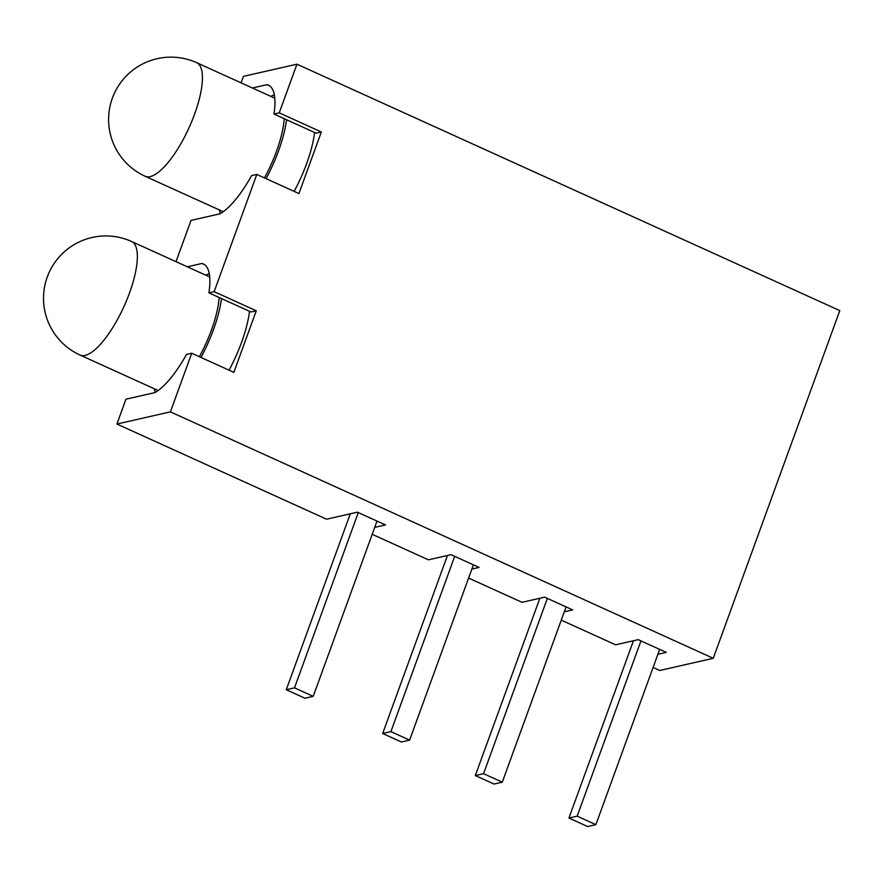 <?xml version="1.0" encoding="UTF-8"?>
<svg xmlns="http://www.w3.org/2000/svg" width="884" height="884" viewBox="0 0 884 884"><rect width="100%" height="100%" fill="white"/><g stroke="black" fill="none" stroke-linecap="round" stroke-linejoin="round"><path stroke-width="1.33" d="M241.089 82.864L243.454 76.355L296.947 64.189L279.233 112.865L273.996 114.047L316.107 133.175L321.345 131.981L298.936 193.563L256.813 174.446L214.149 291.665L208.911 292.858A71.571 22.818 -65.6 0 0 203.32 263.929A71.571 22.818 -65.6 0 0 201.939 263.465L187.32 266.791M256.813 174.446L251.575 175.64A71.571 22.818 -65.6 0 1 220.017 213.795L191.032 220.392L176.015 261.664M561.263 620.137L615.584 644.801L638.215 639.651L666.293 652.392L657.884 654.304M208.911 292.858L251.034 311.975L256.272 310.781L233.851 372.363L191.74 353.246L186.502 354.44A71.571 22.818 -65.6 0 1 154.943 392.595L125.959 399.192L116.92 424.033L326.572 519.206L357.423 512.179L385.512 524.93L374.717 527.383M468.597 578.07L521.991 602.313L544.621 597.153L572.699 609.905L564.279 611.816M372.197 534.312L428.397 559.815L451.028 554.666L479.106 567.418L471.879 569.064M116.92 424.033L170.402 411.856L713.255 658.293L659.773 670.47L653.099 667.442M191.74 353.246L170.402 411.856M252.393 87.991L267.023 84.665A71.571 22.818 -65.6 0 1 268.393 85.129A71.571 22.818 -65.6 0 1 273.996 114.047M256.272 310.781L214.149 291.665M296.947 64.189L839.8 310.615L713.255 658.293M321.345 131.981L279.233 112.865M269.653 85.859L267.023 84.665M204.569 264.659L201.939 263.465M270.913 96.4A67.781 21.603 114.4 0 1 274.338 94.897M286.526 119.738A67.781 21.603 114.4 0 1 278.559 150.821A67.781 21.603 114.4 0 1 266.051 178.634M314.605 132.489A67.781 21.603 114.4 0 1 306.649 163.573A67.781 21.603 114.4 0 1 294.129 191.386M284.217 118.688A62.355 19.879 114.4 0 1 276.504 151.286A62.355 19.879 114.4 0 1 264.438 177.905M659.674 649.386L595.871 824.661L577.153 816.164L640.955 640.889M595.871 824.661L587.65 826.54L568.931 818.043L577.153 816.164M633.463 640.723L568.931 818.043M547.351 598.402L483.559 773.677L502.278 782.174L566.08 606.899M539.87 598.236L475.327 775.555L494.046 784.053L502.278 782.174M475.327 775.555L483.559 773.677M220.492 213.53A67.781 21.603 114.4 0 1 219.365 209.95M205.839 275.2A67.781 21.603 114.4 0 1 209.265 273.697M221.442 298.538A67.781 21.603 114.4 0 1 213.486 329.622A67.781 21.603 114.4 0 1 200.977 357.445M249.52 311.29A67.781 21.603 114.4 0 1 241.564 342.373A67.781 21.603 114.4 0 1 229.055 370.186M219.133 297.488A62.355 19.879 114.4 0 1 211.431 330.097A62.355 19.879 114.4 0 1 199.353 356.705M390.905 731.62L409.623 740.118L401.391 741.985L382.673 733.488L390.905 731.62L454.696 556.334M473.415 564.832L409.623 740.118M382.673 733.488L447.459 555.483M294.494 687.851L313.212 696.349L304.991 698.227L286.272 689.73L294.494 687.851L358.296 512.576M377.015 521.074L313.212 696.349M286.272 689.73L350.296 513.803M155.407 392.33A67.781 21.603 114.4 0 1 154.28 388.761M274.78 98.157L196.723 62.72A62.355 19.879 114.4 0 1 194.613 114.113A62.355 19.879 114.4 0 1 150.158 176.612A62.355 19.879 114.4 0 1 145.175 176.281L223.232 211.707M209.707 276.957L131.65 241.52A62.355 19.879 114.4 0 1 129.528 292.913A62.355 19.879 114.4 0 1 85.085 355.412A62.355 19.879 114.4 0 1 80.101 355.081L158.159 390.518M196.723 62.72A62.355 62.355 0 0 0 108.92 113.196A62.355 62.355 0 0 0 145.175 176.281M131.65 241.52A62.355 62.355 0 0 0 43.835 292.007A62.355 62.355 0 0 0 80.101 355.081"/></g></svg>
